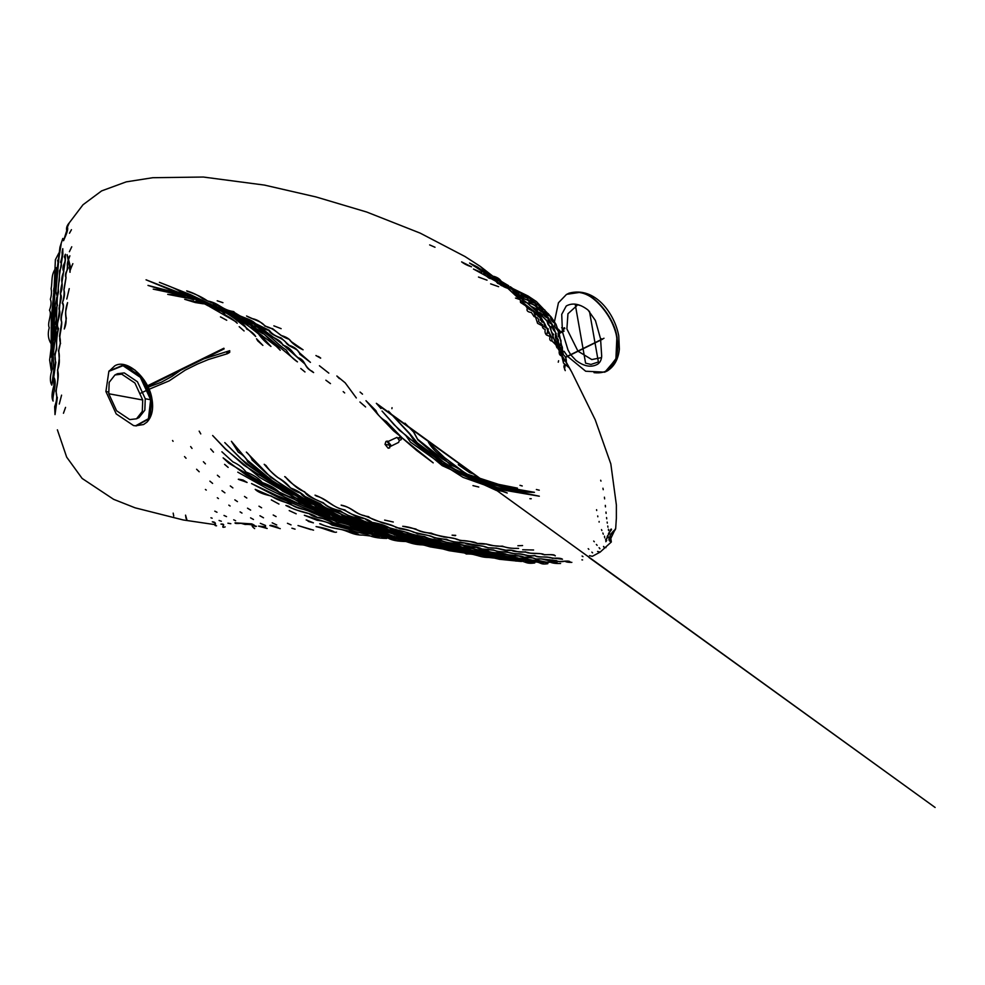 <?xml version="1.0" encoding="UTF-8"?>
<svg xmlns="http://www.w3.org/2000/svg" width="985" height="985" viewBox="0 0 985 985"><rect width="100%" height="100%" fill="white"/><g stroke="black" fill="none" stroke-linecap="round" stroke-linejoin="round"><path stroke-width="1.48" d="M150.643 399.738L140.362 377.366L123.002 365.694L108.855 371.37L105.912 391.525L116.193 413.897L133.554 425.569L135.622 425.815L148.452 418.687L150.643 399.738L145.251 398.74L144.844 410.154L139.057 417.554L136.521 418.797L142.308 411.398L142.714 399.996L134.908 383.017L121.734 374.152L114.962 374.953L109.175 382.352L108.769 393.754L116.575 410.733L129.749 419.598L136.521 418.797M114.962 374.953L117.498 373.709L124.27 372.909L137.444 381.761L145.251 398.74M136.053 425.84L149.474 418.637L151.69 399.43L141.274 376.738L123.667 364.906L109.101 371.025M401.597 438.534L400.87 439.63L401.597 438.534L400.427 437.081L399.701 438.177L400.427 437.081M390.072 445.269L386.933 441.403L385.923 441.526L385 444.333L390.072 445.269L389.149 448.077L388.139 448.2L385 444.333M389.444 447.879L390.713 444.949L387.573 441.095L386.268 441.403M390.737 446.279L398.654 442.388L399.356 440.283L397.004 437.377L388.324 441.366M575.302 304.156L581.125 305.769M579.476 305.128L577.481 304.55M595.026 342.903L598.387 361.975L591 364.438L585.595 363.169L583.058 348.788M589.449 311.272L594.977 342.669M214.816 524.611L183.247 519.969L135.13 507.829L113.62 499.321L82.137 478.451L66.672 457.126L57.376 429.817M69.295 222.819C66.931 225.479 66.069 228.089 66.734 230.675L63.557 240.697C64.407 238.308 68.79 230.17 67.411 227.104L69.295 222.819L82.999 204.757L101.627 190.893L126.228 181.868L152.786 177.706L203.353 177.041L264.423 185.081L316.037 196.951L366.728 212.034L420.213 233.137L465.043 256.543L480.335 266.418L504.763 285.478L523.897 303.355L527.357 308.219L533.735 311.679L537.588 323.351L548.3 328.941L546.552 335.023L551.6 337.153L552.117 341.069L555.762 344.75L571.706 371.998L595.223 419.807L610.823 463.91L616.376 504.985L616.364 518.221L615.699 528.169L609.616 540.987L611.328 541.984L600.148 552.117L592.268 556.34L589.51 555.663L592.256 556.279M373.611 535.15L379.127 537.01L362.812 535.089C352.692 535.298 347.533 530.496 339.973 529.277C331.6 527.935 324.841 526.088 319.694 523.737L320.654 523.909C329.409 528.736 348.431 529.376 358.503 534.313M577.912 351.066L566.892 328.904L567.951 313.759L576.853 305.67M601.527 357.604L591.8 359.574L578.072 351.239M564.713 328.608L564.565 327.759L564.713 328.608M392.03 407.679L391.907 408.664L392.03 407.679M594.041 372.662C607.819 374.214 615.674 366.679 617.62 350.057C619.824 326.515 599.36 295.352 579.931 292.594M605.972 371.653L616.598 357.814L617.139 338.163C614.96 318.438 594.472 293.198 579.869 292.262L567.668 293.764M570.66 354.637L567.988 349.909L562.509 332.08L561.401 331.576L562.423 331.576L561.721 314.35L566.252 305.99C572.642 302.469 579.894 303.799 587.996 309.992L595.42 320.544L600.493 338.569L601.761 338.988L600.579 339.074L600.715 339.862M600.579 339.074L601.687 356.102C601.478 359.845 600.099 362.566 597.563 364.253C591.172 367.787 583.92 366.457 575.819 360.264L570.783 354.822M562.509 332.08L561.622 331.883M558.298 329.187L560.206 331.268L558.926 332.462M554.518 321.381L558.446 302.764L566.572 294.343L579.549 292.41C594.152 293.345 614.652 318.598 616.819 338.323L615.896 359.217L604.852 372.17L585.681 371.234L567.606 356.385M561.647 327.722C563.58 329.224 563.789 330.418 562.275 331.292M227.424 352.014L229.714 350.697L229.69 352.371L227.375 353.713L226.846 353.11M223.915 348.259L224.075 348.875L223.915 348.259M105.912 391.525L108.51 391.993M108.769 393.754L142.714 399.996M123.457 364.745L134.883 370.003L144.069 379.951L151.986 399.221L149.794 418.305M603.99 338.249L565.833 357.013M602.734 339.111L565.858 357.247M135.622 425.815L136.472 425.877M135.536 425.791L143.576 424.523L146.999 422.097C151.998 416.606 153.66 408.984 151.998 399.221C149.117 378.4 126.917 358.183 114.74 365.866L108.818 371.468M108.855 371.37L109.335 370.668M400.045 437.131L398.174 438.042M386.563 441.206L385.923 441.526M401.252 439.581L399.381 440.504M389.789 447.769L389.149 448.077M575.277 304.599L583.021 348.555M564.085 331.12L559.271 333.484M563.986 330.911L559.332 333.213M51.245 370.631L49.644 359.993L52.771 334.937L53.018 317.047L56.268 276.391L59.974 247.087L62.794 238.456M51.282 366.235L51.725 362.492M52.082 360.682L55.16 305.67L56.81 297.261M57.044 296.017L55.923 291.252L58.952 257.688L61.132 244.218M51.072 357.062L51.294 318.192L54.027 290.292L55.382 259.732L58.903 252.997M51.331 350.992L52.944 343.026M53.018 340.958L52.697 328.14L54.643 283.889L55.542 273.239L57.29 267.44M57.659 266.75L58.361 264.583M58.103 262.983L57.598 260.188M51.085 343.716C48.154 339.062 47.539 333.73 49.25 327.722C46.935 323.018 52.365 314.437 49.472 310.226C51.208 305.682 51.491 302.05 50.346 299.317C51.54 295.365 51.799 291.831 51.122 288.716C52.673 281.328 50.543 274.753 56.219 267.637M51.811 334.444L52.033 332.167M52.697 323.757L55.222 280.22M51.749 325.309L52.574 308.896M52.907 303.503L53.301 296.079M53.658 291.215L53.892 288.113M465.043 256.543L466.804 257.725M480.335 266.418L486.085 272.365L508.679 285.748M511.055 287.706L528.034 295.993L536.345 301.533L551.12 316.936L556.008 324.336L559.221 333.767L563.408 354.76M565.821 358.38L566.116 361.914L571.706 371.998M484.842 269.865L488.092 276.243L500.245 283.754L508.383 287.398M513.148 290.55L518.455 293.025L519.169 294.281M521.693 296.054L527.406 298.024L528.465 299.982M530.459 301.755L535.36 303.405L536.726 305.621M537.773 307.505L540.543 308.6L543.757 311.814M544.348 313.673L546.17 314.794L554.075 328.313L559.812 346.486M560.822 347.446L561.142 354.391M561.721 355.745L563.506 363.108L569.219 367.75M493.731 276.329C498.275 277.622 500.946 279.802 501.759 282.855L520.966 293.259C520.659 297.175 529.868 295.759 530.373 299.92L538.426 305.128C539.337 307.271 541.454 308.884 544.791 309.979C544.951 312.934 546.86 315.052 550.529 316.308C550.467 319.509 551.994 321.861 555.121 323.351C553.336 327.66 557.978 329.088 558.52 332.339C556.562 337.473 563.186 338.717 560.256 344.565C564.417 346.437 560.896 352.384 563.014 354.526C565.599 356.311 566.67 358.983 566.227 362.566M500.405 281.821L500.343 281.759C499.801 284.603 502.621 286.894 508.777 288.617C509.873 290.772 512.151 292.447 515.598 293.653C518.75 294.749 521.287 296.448 523.207 298.775C527.258 299.329 529.401 300.856 529.659 303.331C533.057 304.267 535.384 305.633 536.628 307.431C538.179 309.524 540.322 311.223 543.043 312.541C543.227 315.274 544.951 317.145 548.202 318.167C547.771 320.938 548.99 322.957 551.871 324.213C551.883 326.934 552.733 329.224 554.407 331.071C557.473 332.955 553.041 338.372 557.522 339.517C556.685 343.248 557.412 346.375 559.702 348.899C558.458 353.196 559.32 355.597 562.275 356.114L562.238 356.077M504.763 285.478C508.765 286.807 511.597 288.642 513.247 290.981C514.342 292.853 517.076 294.404 521.447 295.648C522.456 298.123 525.177 299.76 529.61 300.548C530.078 303.084 532.245 304.673 536.123 305.313L539.792 310.164C543.474 311.112 545.111 312.861 544.705 315.434C547.377 316.259 548.916 317.712 549.31 319.817L553.422 326.38C553.742 329.125 554.678 331.539 556.254 333.619C553.496 338.114 560.28 337.978 557.867 342.312C557.325 346.708 562.891 347.779 560.724 353.258M512.003 291.991L526.618 302.481L546.343 320.063L549.458 325.875L556.931 347.767M514.465 294.256L522.161 298.283C522.062 300.918 524.303 302.543 528.896 303.158C528.711 307.529 538.253 307.406 537.49 311.962C540.753 312.516 542.427 313.993 542.526 316.382L547.389 321.467C547.328 323.905 548.522 325.727 550.972 326.934C550.504 330.098 551.378 332.585 553.582 334.395C550.455 340.047 559.172 339.296 555.762 344.75M520.363 300.105L520.511 302.457L527.689 307.111C528.268 309.118 530.152 310.275 533.365 310.607C533.624 312.688 535.089 314.252 537.736 315.323C539.632 316.308 540.506 317.896 540.346 320.088C543.535 320.827 544.828 322.489 544.249 325.05C546.934 326.921 548.005 329.519 547.451 332.844C552.954 333.718 546.823 340.638 552.117 341.069M523.897 303.355L540.433 316.296L551.612 337.153M527.357 308.219C526.298 310.644 527.628 312.06 531.371 312.467L534.092 316.604C537.65 317.342 539.152 319.017 538.573 321.639L542.624 324.73C541.885 327.057 542.747 328.633 545.234 329.47C544.717 331.908 545.148 333.755 546.552 335.023M533.735 311.691C536.099 312.799 537.478 314.277 537.909 316.123C540.26 317.453 541.504 319.337 541.639 321.787C546.724 322.932 544.545 327.402 548.3 328.941M615.699 528.157C615.933 529.142 614.135 531.358 612.19 533.808L612.104 535.68C610.565 537.17 610.134 538.106 610.823 538.487L611.328 541.984M614.455 530.115C611.562 532.836 610.023 535.064 609.838 536.776C608.73 538.586 608.656 539.989 609.616 540.987M604.482 547.66L603.546 546.404C603.312 546.983 604.113 547.389 605.947 547.635M599.693 552.117L597.563 551.44L600.148 552.117M582.591 559.936L581.901 559.837M571.866 562.361C568.382 562.46 566.092 562.078 564.984 561.204C557.424 562.731 557.842 560.022 551.563 560.379C544.397 561.056 544.52 557.916 535.606 559.172C533.562 556.636 522.321 558.47 519.243 556.045C512.459 555.774 506.167 554.863 500.355 553.336C490.136 553.558 487.649 549.901 476.789 550.295C474.241 548.62 469.833 547.82 463.553 547.906L449.96 544.619C443.742 543.905 438.559 542.673 434.41 540.925C427.416 540.691 422.233 539.46 418.847 537.256C411.693 536.837 405.931 535.384 401.572 532.922C394.456 531.802 388.373 530.115 383.35 527.861L366.334 522.776C362.431 520.031 356.779 517.987 349.367 516.645C344.491 511.671 332.598 510.168 326.01 505.391C320.556 499.937 307.628 498.299 304.71 491.81C295.192 488.314 291.215 481.825 284.727 476.605L285.687 477.171C290.587 483.98 300.179 488.757 307.209 493.99C311.395 497.548 316.751 500.454 323.252 502.719C326.885 506.438 332.536 509.085 340.207 510.673C344.541 514.182 350.426 516.682 357.887 518.184C362.997 520.905 368.796 523.097 375.297 524.734C380.813 525.941 385.258 527.603 388.632 529.721C394.911 530.349 399.898 531.592 403.591 533.427L420.989 537.49C425.151 539.361 430.777 540.58 437.894 541.159C443.496 544.976 458.37 543.979 461.866 547.229C473.231 546.798 475.459 551.144 487.538 550.64C490.838 553.718 502.904 552.203 506.635 554.481C512.471 555.675 520.782 555.294 524.254 557.313C533.932 556.131 532.392 559.972 540.9 558.864L556.463 560.588C557.104 563.026 568.948 559.591 570.18 561.955M560.588 563.506C555.996 563.654 552.56 563.211 550.27 562.152C541.085 563.654 543.043 559.702 534.141 560.822C531.124 559.554 526.384 558.926 519.945 558.963C517.187 556.316 505.342 557.719 501.537 555.331L488.609 553.89C486.122 552.289 481.702 551.551 475.373 551.662L463.898 548.707C458.284 548.645 454.196 547.746 451.623 545.998C439.716 545.949 434.914 541.233 421.432 540.482C414.882 536.296 400.55 536.64 394.628 532.294C387.93 531.838 382.82 530.349 379.299 527.837L362.271 522.937C358.651 518.886 346.794 518.91 341.881 515.18C338.384 510.686 326.331 510.402 322.317 506.352C317.108 501.267 304.759 499.789 300.585 493.214C289.775 489.84 286.733 482.995 278.546 478.057C273.017 473.76 268.24 469.168 264.202 464.292L266.036 465.573C269.003 469.919 272.845 473.847 277.524 477.38C283.089 480.409 287.386 483.918 290.452 487.907C296.756 490.198 301.607 493.066 304.993 496.502L320.445 503.778C323.634 507.201 328.793 509.565 335.922 510.895C339.874 513.899 345.132 516.251 351.719 517.95C357.506 519.378 362.111 521.299 365.534 523.712C371.714 524.71 376.812 526.088 380.813 527.849C385.763 530.029 391.439 531.592 397.841 532.528C401.424 534.843 407.002 536.271 414.55 536.825C420.718 541.171 436.515 540.753 441.009 544.299C452.743 544.102 455.427 548.768 467.653 548.51C472.554 552.068 486.171 550.763 490.641 553.865C502.018 553.262 503.261 557.399 514.133 556.623C516.719 558.236 520.942 558.901 526.803 558.63C529.474 559.936 533.316 560.551 538.352 560.477L546.54 562.189C551.76 561.475 555.318 561.696 557.214 562.854M547.845 563.666C539.361 565.156 540.999 561.462 534.19 562.09C529.708 562.213 526.507 561.598 524.574 560.243C519.378 560.514 515.611 560.034 513.296 558.827C506.832 557.916 499.53 557.079 493.079 555.331C487.353 555.269 483.241 554.432 480.754 552.831C474.807 552.967 470.214 552.179 466.976 550.443L451.881 548.091C448.852 546.293 444.124 545.358 437.672 545.284C432.501 541.59 418.859 542.489 412.678 538.253L396.98 534.793C393.52 532.774 388.521 531.481 382.008 530.927C377.686 528.182 371.468 526.199 363.33 524.956C358.478 521.89 351.953 519.501 343.74 517.814L330.689 511.363C324.533 510.144 319.953 507.915 316.948 504.677C309.536 502.485 303.737 499.53 299.551 495.787C293.37 493.005 287.829 489.644 282.904 485.691L266.479 473.428L251.988 459.872C251.938 458.111 247.777 453.1 246.336 452.066L270.937 477.454L303.651 498.398L365.669 524.549M374.103 526.199L384.125 530.459M393.68 532.122L422.799 540.777M429.657 541.467L454.134 548.066L500.281 556.451L543.794 562.558M534.756 562.952C524.02 564.504 525.756 559.911 515.894 561.105C511.855 559.123 503.039 558.963 497.253 557.572C494.359 556.353 490.062 555.712 484.361 555.663C481.862 553.89 477.442 552.991 471.076 552.967L459.01 549.876C453.174 549.753 448.667 548.694 445.503 546.724C432.403 546.293 428.155 541.516 415.769 540.999C412.062 538.697 406.276 537.194 398.408 536.48C393.914 533.796 387.339 531.888 378.683 530.755C374.374 528.009 368.735 526.113 361.778 525.067L346.363 519.107C340.514 517.408 335.171 515.118 330.344 512.225C323.006 510.686 317.527 508.149 313.907 504.615C306.323 502.744 300.499 499.789 296.423 495.75C289.258 493.153 283.606 489.89 279.481 485.95C273.534 482.736 268.092 478.993 263.143 474.721L247.74 461.817C246.016 457.939 242.852 454.701 238.259 452.127L231.413 441.305L247.395 460.18L272.266 480.717L299.662 497.376L331.748 511.658L340.354 516.423M354.428 520.474L359.771 523.54M372.884 526.766L379.348 529.93M392.88 532.799L416.963 540.359M429.448 542.267L435.899 544.89M445.86 545.924L454.479 548.879M461.891 549.396L472.271 552.376M478.525 552.622L501.488 558.076L525.337 560.391M527.763 560.884L529.573 561.499M521.484 561.512L499.42 559.283L477.565 554.075L449.492 549.47L416.347 541.652L320.125 510.119L282.99 491.429L240.709 458.641L224.789 442.597L246.459 464.194L275.234 483.906L307.591 502.461L310.213 503.175M314.153 504.726L318.056 507.607M391.402 533.23L395.01 535.052M447.449 547.389L449.542 548.411M463.479 550.553L466.73 552.092M479.03 553.521L484.669 555.737M493.042 556.193L503.212 558.68M510.452 558.63L515.45 559.923M508.211 559.578L482.281 556.771L459.182 550.886L430.408 545.604L393.507 536.209L323.622 511.51L293.998 497.302L259.634 477.356L225.676 449.345L212.649 435.518L225.43 448.828L243.701 465.08L299.341 500.208M498.521 557.104L500.786 557.83M493.805 557.19C479.166 558.692 478.02 553.521 466.287 553.989C461.596 550.529 447.498 551.354 442.068 547.574C435.21 547.204 429.682 545.998 425.458 543.942L391.759 535.889C387.573 533.439 381.601 531.728 373.857 530.78C367.38 525.891 352.913 525.534 346.855 520.474C339.172 519.304 333.102 517.002 328.658 513.542C320.494 511.954 314.227 509.331 309.856 505.687C303.06 504 297.802 501.759 294.072 498.964L279.112 492.02C275.271 488.277 269.668 485.125 262.318 482.551C258.636 478.23 253.231 474.745 246.09 472.086C242.839 467.789 238.444 464.378 232.891 461.866L221.896 451.795M474.438 554.469L449.086 550.689L422.183 543.252L392.055 536.554L354.341 525.017L289.688 497.339L259.966 483.019L246.201 475.053L223.127 457.865L228.902 463.27L281.636 494.039L292.754 497.856M298.701 502.141L317.933 510.513L343.642 519.28M348.591 520.523L356.595 524.746M379.52 531.58L382.98 532.035M444.752 548.005L445.442 548.337M456.658 551.218L430.248 546.884L368.673 529.216L331.428 517.285L303.208 505.871L267.046 488.535L237.779 472.16M441.477 548.202L411.964 543.03L378.585 533.55L343.519 521.939L312.861 511.498L279.457 498.028L251.557 483.573L277.216 495.726L329.729 516.066M334.494 518.886L348.641 522.629M353.492 525.35L367.06 528.502M374.325 531.998L435.296 546.084M425.717 544.914C409.181 545.222 406.411 539.423 392.596 538.894C387.77 536.271 381.269 534.461 373.106 533.488C368.698 530.866 362.591 529.056 354.76 528.071C350.832 525.325 345.046 523.38 337.436 522.247C332.474 519.711 326.712 517.617 320.15 515.968L305.412 509.737C298.48 508.617 293.407 506.573 290.181 503.581C282.067 501.697 275.751 499.161 271.232 495.984C263.13 494.285 257.787 492.069 255.213 489.348L296.583 507.09L350.315 524.833M352.458 526.015L369.018 530.299M370.138 530.94L389.383 536.517M392.843 538.007L404.047 539.706M406.079 541.491C397.792 541.405 391.784 540.273 388.053 538.081L372.231 534.658C368.156 532.109 362.086 530.373 354.046 529.462C349.7 526.716 343.58 524.82 335.688 523.798L322.748 518.504C316.419 517.704 311.863 516.091 309.056 513.628C300.831 511.917 290.784 508.1 285.884 505.477L288.568 506.216C295.143 511.4 310.25 512.151 316.998 517.248C324.299 518.196 329.753 519.969 333.361 522.542L350.598 527.295C356.053 530.78 369.4 530.607 373.524 534.399C380.075 536.529 393.36 536.185 398.494 539.829M386.711 538.426C377.304 538.29 370.557 536.825 366.457 534.03C359.303 532.91 353.196 531.297 348.148 529.167L331.945 525.054C328.805 522.616 323.819 521.016 317.01 520.252L304.34 515.266L328.731 522.887L371.517 534.289M336.525 532.097L336.538 532.097C334.42 533.267 324.594 528.416 316.062 526.593C322.785 527.591 328.731 529.265 333.89 531.629M313.55 530.164L297.999 525.547L310.829 529.585M295.057 529.142L291.892 528.194M280.257 528.649L269.841 525.522C270.358 525.005 273.03 525.621 277.844 527.344M267.169 528.477L258.55 526.113L265.63 526.766M254.659 528.6C252.739 527.197 251.926 526.199 252.246 525.608L254.425 525.99M225.183 526.901C220.677 528.44 223.952 525.19 223.681 524.783L220.948 524.082C223.46 523.885 224.223 524.488 223.238 525.916M216.552 525.805C214.705 525.805 214.274 524.87 215.284 523.023L212.317 521.828C214.927 521.89 215.912 523.01 215.259 525.202M565.107 365.657L564.553 369.116L565.255 370.619L563.888 366.826L564.245 365.066M563.765 361.495L561.795 355.831M497.474 281.341L469.55 263.069L477.602 267.083L485.999 273.104M486.602 273.264L489.976 274.84M492.204 277.684L495.824 279.297M497.363 279.654L498.545 279.962M501.254 281.205L504.554 284.69M505.256 285.133L506.918 285.822M510.242 286.672L516.165 290.994M520.634 292.779L526.125 296.707M529.942 298.96L535.434 302.801M538.61 305.473L543.166 308.81M545.259 312.245L548.14 313.55L549.913 315.779M550.935 319.571L554.838 322.895M558.569 331.317L558.433 336.538M560.957 340.317L560.736 345.563M561.007 348.567L562.041 350.069M562.447 350.598L563.149 354.612M562.657 356.705L563.777 361.396M600.678 480.249L600.973 481.111L600.678 480.249M603.239 489.693L602.943 488.228L603.239 489.693M604.63 498.89L604.421 497.191L604.63 498.89M605.455 506.881L605.319 505.367L605.455 506.881M606.107 513.407L605.972 512.065L606.107 513.407M606.723 518.824L606.563 517.531L606.723 518.824M607.302 523.146L607.154 522.087L607.302 523.146M607.942 527.184L607.757 526.027L607.942 527.184M608.558 530.583L608.434 529.204L608.558 530.583M609.284 533.87C606.243 534.362 612.67 530.029 610.084 530.201L611.156 529.043C611.981 529.167 611.426 530.152 609.493 532.035C610.084 532.737 609.469 533.919 607.646 535.569L608.213 537.047C605.812 539.054 605.332 540.1 606.772 540.174L605.8 541.701C607.72 540.137 603.423 540.827 607.216 538.069C606.772 537.01 607.462 535.606 609.284 533.87M558.606 360.732L558.261 362.185L558.606 360.732M596.578 509.701L596.701 510.501L596.578 509.701M597.698 515.943L597.846 516.768L597.698 515.943M599.114 521.471L599.114 522.099L599.114 521.471M601.872 530.583L601.503 529.61L601.872 530.583M603.288 534.19L602.845 533.008L603.288 534.19M604.692 537.872L604.507 536.172L604.692 537.872M593.672 541.06L594.324 541.738L593.672 541.06M596.356 544.471L597.132 545.321L596.356 544.471M599.089 547.672L599.951 548.756L599.089 547.672M510.969 291.092L508.654 288.593M501.525 285.712L495.652 281.156L473.465 269.04L481.665 272.562M483.413 273.719L489.077 278.189L492.746 279.149M495.529 280.774L497.659 283.348L501.156 284.776M509.036 289.061L510.538 290.44M519.981 485.322L522.247 485.962L519.981 485.322M536.357 489.496L539.263 490.185L536.357 489.496M588.205 548.682L588.882 549.347L588.205 548.682M591.837 552.142L592.588 552.844L591.837 552.142M520.08 299.637L515.475 298.061L520.018 299.551M474.253 474.277L469.66 472.665L458.271 464.711L460.98 465.905C464.625 469.463 469.045 472.258 474.253 474.277M491.909 483.709C486.024 482.945 481.48 481.222 478.267 478.538C472.468 477.22 467.592 475.349 463.652 472.898C460.685 469.648 456.326 467.025 450.601 465.031L440.295 455.329C435.124 451.401 431.159 447.018 428.413 442.203L444.444 457.545L466.164 473.847L498.558 484.361L517.408 488.117C506.327 488.917 501.648 485.137 491.909 483.709M413.762 432.033L417.554 439.138L442.179 458.751L471.692 476.875L499.284 486.073L534.473 492.328C525.177 492.537 519.698 490.912 511.326 489.644L479.166 480.68L448.027 466.004L417.874 439.913L413.626 432.107M413.491 431.91L404.958 423.181L413.626 431.849M471.175 477.627L497.117 487.501L539.312 496.206L500.602 489.582L472.209 478.624L442.659 463.467L414.82 441.723L409.674 434.053M409.526 433.868L388.509 411.164L409.834 433.708M409.982 433.892L417.344 442.844L440.726 460.254L464.92 475.62M531.247 498.742L529.893 498.706L531.247 498.742M582.073 556.033L582.972 556.648L582.073 556.033M490.629 283.852L498.632 286.697L490.629 283.852M406.276 435.715L442.166 465.622L496.612 490.555C500.048 490.407 506.401 492.34 507.226 493.029L463.061 477.368L435.419 459.786L410.413 442.068L406.054 435.826M405.918 435.641L394.148 424.781L382.032 411.053L399.356 430.199L406.152 435.53M554.986 555.7L555.294 555.725C555.158 556.587 556.229 553.989 544.176 554.826C542.809 552.782 533.414 554.136 529.043 552.88C524.71 551.12 514.232 552.61 511.621 550.283C501.562 551.391 500.084 547.303 488.006 547.894C482.921 544.705 469.513 546.293 464.674 542.981C452.595 543.055 447.424 538.66 434.397 537.958C430.691 535.754 425.064 534.387 417.541 533.833C413.454 531.481 407.642 529.819 400.107 528.834C395.083 526.482 389.173 524.488 382.377 522.863L364.413 515.66C354.255 513.53 351.67 507.14 341.142 505.12L341.881 505.453C353.689 507.94 355.659 514.995 368.439 516.608C375.076 522.296 389.949 522.912 396.327 527.652C403.505 528.6 409.28 530.139 413.651 532.245L430.925 536.099C434.767 537.995 439.987 539.054 446.599 539.275C449.825 541.196 454.602 542.218 460.906 542.316L483.426 546.293C486.233 547.709 490.505 548.3 496.243 548.066L505.958 550.209C515.586 549.322 515.229 553.041 525.584 551.846C528.182 554.296 539.903 552.56 542.513 554.358C546.035 555.331 554.21 553.73 554.986 555.7M562.435 559.234L549.408 557.645C547.044 556.094 536.8 558.076 535.175 555.688C525.497 556.796 524.808 553.447 515.241 553.976C510.71 552.573 504.702 551.772 497.191 551.575C493.891 548.657 480.926 550.8 476.666 547.365C464.625 547.648 461.509 543.24 449.8 543.4C444.013 541.467 436.811 539.854 428.204 538.549C423.944 536.591 418.206 535.286 410.979 534.633C407.347 532.245 401.843 530.669 394.456 529.905L379.582 524.426C373.044 523.367 368.131 521.447 364.869 518.676C353.172 517.199 350.02 511.449 339.222 508.408C330.566 504.886 324.299 498.312 315.028 495.147L316.296 495.997C328.731 499.641 331.81 507.509 344.972 509.935C351.3 516.214 365.878 517.15 372.035 522.37C379.348 523.527 385.209 525.362 389.604 527.898L407.556 532.639C412.456 534.51 418.132 535.815 424.597 536.554C428.192 538.721 433.498 539.866 440.504 539.989C443.89 541.922 448.766 543.018 455.144 543.264L470.448 546.613C475.964 546.761 479.707 547.549 481.653 548.965L493.731 549.987C496.354 551.44 500.7 552.019 506.783 551.723C509.479 553.09 513.32 553.779 518.307 553.792C525.214 554.001 526.285 556.537 534.843 555.54C538.106 557.953 550.135 556.193 552.191 558.323C557.707 557.892 561.142 558.199 562.497 559.234L562.435 559.234M461.62 261.875L471.507 266.812C467.616 265.593 464.329 263.955 461.62 261.875L461.62 261.875M478.488 277.044L487.021 280.171L478.488 277.044M472.96 485.617L478.772 487.021L472.96 485.617M517.851 545.752L522.592 545.542L517.851 545.752M522.678 549.753L533.599 549.999L522.678 549.753M435.013 247.26L429.657 244.908L435.013 247.26M452.078 535.163C459.379 536.456 452.435 534.855 455.735 535.372L452.078 535.163M477.183 543.498C489.644 543.067 490.887 546.823 502.436 546.133C506.315 547.783 511.707 548.546 518.627 548.423L518.332 548.374C513.087 548.522 508.913 548.152 505.785 547.254C500.552 545.505 490.776 546.429 486.418 543.991C474.647 544.656 472.898 540.383 460.081 540.543C456.498 538.61 451.105 537.453 443.903 537.059L427.798 532.86C422.417 532.245 418.453 530.964 415.867 529.019L402.717 526.273C415.436 527.431 418.871 532.466 431.258 533.131C437.648 536.123 447.178 536.985 455.267 538.709C460.586 541.725 473.76 540.531 477.183 543.498M390.737 413.786L376.356 403.321L380.973 408.516L379.434 406.054L395.514 417.677M395.724 417.825L406.706 425.766M406.743 425.791L414.513 431.405M414.722 431.565L479.51 478.365M484.952 482.305L486.282 483.266M489.176 485.346L496.218 490.444M589.067 557.535L935.122 807.478L497.277 490.85M496.526 490.308L489.804 485.445M487.095 483.487L485.95 482.65M482.675 480.298L415.067 431.393M414.857 431.245L405.894 424.757M405.869 424.744L390.737 413.798M401.88 437.623L386.255 421.395C380.949 418.342 377.526 414.784 375.974 410.696L365.977 400.71L377.797 414.414L393.581 430.864L401.929 437.599M402.04 437.796L433.203 462.864L416.63 450.44L402.003 437.82M360.091 392.067L362.505 394.148L360.091 392.067M365.595 406.953L359.931 402.003L365.595 406.953M393.286 522.013L384.642 520.092L393.286 522.013M356.324 397.952L345.169 382.808L336.858 375.987L339.369 378.585M344.676 392.929L343.199 391.611L344.676 392.929M315.939 355.536L320.691 358.06C314.449 353.689 322.809 359.685 320.371 358.048L315.939 355.536M319.423 365.755L328.83 373.13L319.423 365.755M325.863 380.198L330.467 383.608L325.863 380.198M281.144 328.658L273.855 325.838L281.144 328.658M291.24 341.598L303.084 349.81C296.83 346.942 292.188 343.445 289.171 339.308C278.226 335.823 276.834 329.101 264.78 326.047C262.318 321.295 251.791 319.263 246.546 315.988L252.369 318.623C262.736 320.876 262.145 326.86 272.623 328.658L281.045 335.442C286.019 336.796 289.418 338.852 291.24 341.598M298.615 352.051L310.435 362.357L299.748 354.181C298.911 348.185 288.79 347.619 285.847 342.435C282.424 337.399 271.158 335.848 268.757 330.357C258.107 327.906 255.694 321.233 244.994 318.857L234.085 312.331C228.458 311.211 223.854 309.302 220.283 306.594L202.676 298.714C198.083 295.254 192.74 292.644 186.67 290.883L187.655 291.437C195.572 294.047 202.233 297.224 207.638 300.979C219.458 303.146 221.403 309.795 233.716 311.605C238.53 317.33 250.055 317.958 255.546 323.634L269.373 330.357C271.565 333.693 275.492 336.217 281.144 337.917L289.147 345.304C293.85 346.782 297.002 349.035 298.615 352.051M227.375 310.41L244.933 318.82L264.743 330.726L281.796 343.666L304.981 364.081C306.889 367.491 309.77 370.323 313.612 372.564L311.986 371.185C303.639 367.627 306.372 360.424 298.098 357.69C292.607 353.652 291.56 347.693 282.904 345.156C280.294 338.631 270.555 337.633 265.408 331.994C262.552 329.322 258.39 327.254 252.899 325.764C250.288 322.858 246.693 320.605 242.138 318.992C236.388 317.429 232.115 315.2 229.333 312.331L214.718 306.827C210.704 304.045 205.397 301.866 198.798 300.29C195.375 297.027 189.797 294.589 182.09 292.951C176.561 288.42 166.108 285.133 159.41 282.326L190.573 294.712L215.149 306.335L224.765 309.512M304.981 371.961L300.77 368.501L304.981 371.961M222.93 302.678L217.192 300.782L222.93 302.678M257.984 327.648L267.822 335.023C274.753 340.01 279.014 345.366 286.303 350.118C289.011 354.772 292.73 358.688 297.458 361.877L259.892 330.738L237.804 317.823L186.682 295.562L146.051 279.814L174.517 291.609L204.954 301.472M207.872 303.048L214.816 306.914M217.291 307.529L223.152 309.105M226.218 311.075L230.416 314.092L240.106 317.281M242.519 319.091L250.818 324.311M264.854 334.814L280.232 350.266L278.435 347.927L257.491 332.167L251.052 325.863M247.666 324.422L236.462 317.379M229.64 315.126L220.677 309.696M211.972 307.135L207.515 305.535L202.024 302.013M193.823 299.809L147.984 285.404L174.394 292.25M183.604 294.453L190.413 297.692M192.407 298.098L196.704 298.837M197.837 299.071L201.876 300.61M205.73 303.072L208.032 304.267M210.728 305.104L213.326 305.682M214.668 305.978L221.071 308.403M224.481 311.186L225.43 311.826M228.668 313.131L231.684 313.956M232.952 314.338L236.72 315.926M239.084 318.254L244.489 321.861M247.186 322.809L250.399 324.163M253.33 326.564L255.423 329.236L262.798 333.718M257.75 340.896L262.872 345.39L256.494 338.754L257.75 340.896M235.76 317.195L259.055 333.459L270.949 346.437C265.667 342.472 261.517 338.298 258.513 333.915L245.573 323.708M243.024 322.711L237.57 320.273L234.134 316.776M224.839 312.934L218.19 309.118M206.444 304.845L199.647 301.508M188.381 298.332L179.184 294.601L153.241 289.147L179.381 293.862L185.02 296.46M188.972 297.298L190.043 297.433M191.472 297.593L196.31 298.517M208.697 303.639L210.79 304.057M213.092 304.661L216.392 306.409M227.104 311.9L230.379 312.971M230.662 315.631L245.585 327.118L255.681 336.476C253.884 333.669 250.867 331.169 246.644 329.002C245.265 325.493 242.347 322.809 237.877 320.938L229.505 315.089M220.443 310.964L214.878 308.33M202.479 303.368L196.101 300.659M187.027 298.086L167.696 294.355L173.298 294.675L184.121 297.211M198.982 301.373L200.004 301.755M208.155 303.245L210.408 303.971M244.095 330.96L239.195 326.688L244.095 330.96M209.793 306.507L212.526 308.133C218.978 309.364 223.263 311.679 225.368 315.065C230.17 317.527 234.11 320.248 237.213 323.24L236.006 321.787L208.857 306.15M203.427 303.836L195.301 302.543L184.712 299.317L201.149 303.072M220.455 316.887L226.722 320.26L220.455 316.887M200.768 433.917L199.167 431.135L200.768 433.917M213.486 452.152L210.679 448.975L213.486 452.152M228.151 467.395L224.592 464.354L228.151 467.395M243.073 480.064C231.869 477.602 243.677 481.049 244.317 481.431L247.087 482.465L243.073 480.064M271.306 499.9L278.964 504.061L271.306 499.9M289.208 510.599L296.19 513.813L289.208 510.599M306.163 519.92L313.415 522.85L309.253 521.681C306.544 520.905 309.512 520.88 306.163 519.92M71.449 229.69L69.467 233.248L71.449 229.69M71.745 246.792L69.406 251.717L71.745 246.792M192.026 448.421L190.647 446.574L192.026 448.421M205.422 463.849L203.39 461.731L205.422 463.849M217.389 475.238L219.532 477.097L217.389 475.238M230.293 485.925L232.879 487.92L230.293 485.925M244.489 496.44L246.804 498.028L244.489 496.44M258.969 506.179L261.604 507.792L258.969 506.179M273.202 515.007L276.108 516.596L273.202 515.007M287.435 523.281L291.043 524.87L287.435 523.281M62.781 248.663L62.855 254.068L59.58 274.322L57.302 298.492L55.874 332.167L53.141 355.302L53.793 370.348L51.811 385.147C49.755 381.626 49.915 376.208 52.291 368.895C51.602 364.881 51.639 360.387 52.402 355.425C54.064 350.044 54.237 345.476 52.931 341.709C55.135 335.097 55.603 329.63 54.347 325.333C59.014 316.875 52.968 314.043 57.438 305.436C56.674 301.582 57.044 297.113 58.534 292.04C58.004 288.667 58.275 284.763 59.371 280.319L59.519 270.801C61.624 266.935 61.981 264.078 60.565 262.232C61.92 258.058 62.412 254.783 62.043 252.406L62.781 248.663M65.379 254.253L65.367 260.2L61.92 282.596C62.584 286.056 62.043 289.885 60.294 294.084C63.286 296.879 58.694 304.944 59.112 309.364C62.055 314.449 54.938 323.782 58.521 328.534C56.847 335.663 56.256 342.521 56.736 349.096C54.717 354.231 54.421 358.651 55.825 362.357L53.732 377.317C57.795 382.168 51.811 396.93 53.104 401.067C51.429 398.014 51.725 392.781 53.99 385.357C53.301 380.542 53.35 375.359 54.101 369.781C55.591 363.76 55.763 358.651 54.618 354.428C59.285 344.122 53.535 340.354 57.955 330.541C55.849 324.939 59.346 316.013 59.272 310.386L60.664 296.128C60.405 291.819 60.885 287.546 62.104 283.298C61.329 279.678 61.895 275.8 63.803 271.651C62.634 269.853 62.658 267.415 63.865 264.362C65.441 261.259 65.589 258.784 64.296 256.925L65.379 254.253M68.027 260.926C67.042 263.709 67.054 266.073 68.064 268.031C66.13 272.008 65.453 275.246 66.032 277.745L64 289.972C64.998 293.444 64.468 297.655 62.424 302.592C65.761 306.433 59.691 316.345 61.698 321.861C62.104 328.965 58.115 337.092 60.565 343.334C56.194 353.492 62.018 359.008 57.487 370.138C60.516 378.068 53.609 390.577 57.352 397.558L55.012 414.611L54.68 406.633C56.982 400.439 57.364 395.305 55.8 391.205C57.376 385.369 58.041 379.988 57.783 375.051C56.847 367.565 61.058 357.321 58.435 350.906C60.528 344.959 60.885 340.059 59.506 336.217L61.71 322.009C58.792 316.875 65.687 307.271 62.289 303.294C63.951 297.827 64.481 293.271 63.89 289.615L65.97 277.598C64.998 275.775 65.355 273.362 67.042 270.382C67.743 265.531 67.189 260.028 69.886 255.804L68.027 260.926M70.858 268.437C63.963 241.916 68.531 261.333 69.122 264.571L70.12 272.217C69.085 272.685 70.969 268.092 72.853 263.672L70.858 268.437M172.547 440.504L173.077 441.317L172.547 440.504M184.527 456.572L186.042 458.259L184.527 456.572M196.606 469.254L199.204 471.766L196.606 469.254M209.891 481.148L212.6 483.389L209.891 481.148M221.957 490.665L224.912 492.845L221.957 490.665M234.836 499.851L237.447 501.611L234.836 499.851M247.518 508.174L250.646 510.119L247.518 508.174M259.942 515.758L263.5 517.802L259.942 515.758M272.192 522.813L276.76 525.005L272.192 522.813M66.34 318.315C65.158 313.525 65.576 308.305 67.583 302.629L66.155 309.413C64.308 315.914 68.125 319.866 64.284 328.99L66.34 318.315M206.271 490.087L205.409 489.459L206.271 490.087M217.316 497.757L218.448 498.57L217.316 497.757M228.815 505.133L230.096 506.007L228.815 505.133M240.069 511.868L241.978 513.074L240.069 511.868M250.572 517.851L253.477 519.477L250.572 517.851M260.335 523.331L265.581 525.497L260.335 523.331M69.233 288.63L66.795 299.034L69.233 288.63M214.804 511.153L216.995 512.262L214.804 511.153M226.513 516.62L224.001 515.45L226.513 516.62M235.6 520.745L233.704 519.797L235.6 520.745M251.704 523.872C255.694 525.559 255.423 526.876 256.457 526.224C254.241 527.529 255.127 523.958 245.142 524.463L241.066 523.306C236.659 523.675 234.652 523.515 235.046 522.838L251.704 523.872M61.575 395.145L59.272 404.059L61.575 395.145M65.552 407.384L63.459 413.269L65.552 407.384M173.175 513.123L173.742 516.066L173.175 513.123M186.017 518.208L185.549 515.13L186.928 519.981L186.017 518.208M212.157 518.208L210.938 517.778L212.157 518.208M221.354 521.262L219.076 520.462L221.354 521.262M230.835 523.688L227.904 523.195L230.835 523.688M562.804 328.584L564.43 327.783M563.211 329.396L564.836 328.596M568.788 293.247C595.038 285.872 614.775 313.846 618.752 335.873L619.356 349.133C618.297 359.328 614.197 366.642 607.056 371.086M564.06 351.276L567.471 356.201M561.561 331.846L562.201 331.526M140.781 393.175L147.725 389.826M149.08 389.272L169.186 380.863L185.278 370.101L197.394 364.081L208.364 359.537L227.375 353.713M148.156 387.179L161.392 382.192L171.956 376.405L180.649 370.262M203.772 358.885L229.714 350.697M147.799 386.415L224.137 348.875M147.491 385.8L223.854 348.247"/></g></svg>
